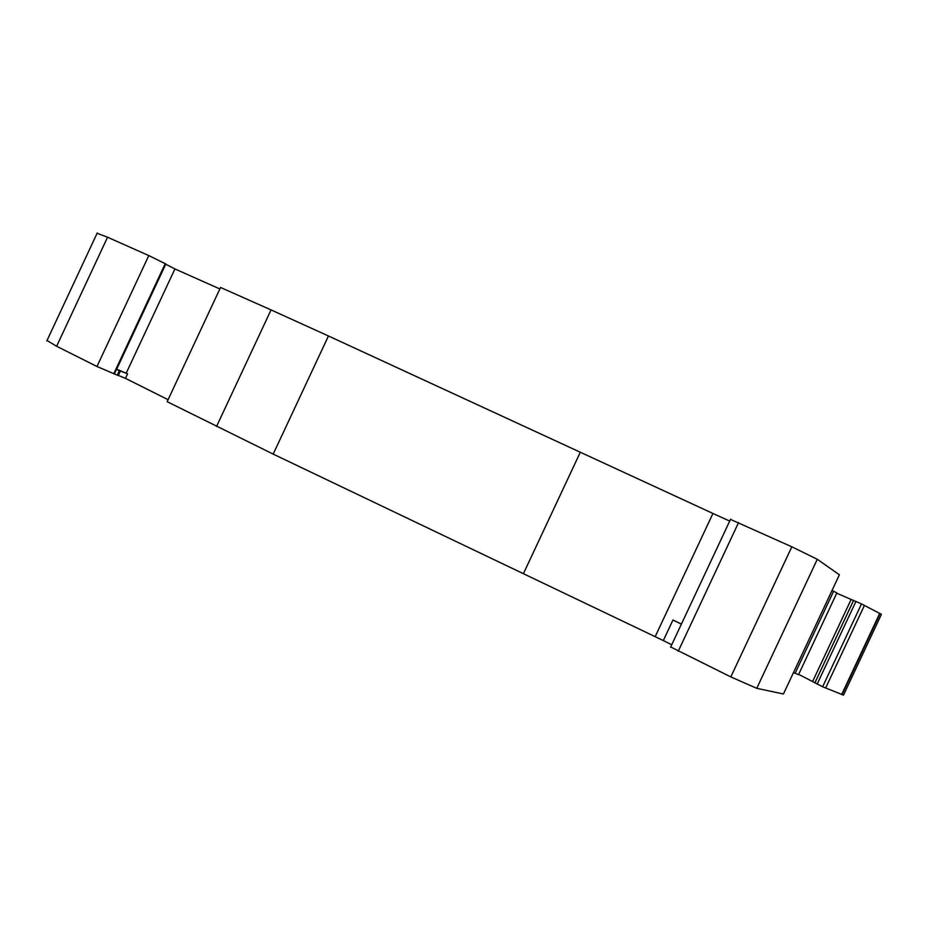 <?xml version="1.0" encoding="UTF-8"?>
<svg xmlns="http://www.w3.org/2000/svg" width="928" height="928" viewBox="0 0 928 928"><rect width="100%" height="100%" fill="white"/><g stroke="black" fill="none" stroke-linecap="round" stroke-linejoin="round"><path stroke-width="1.39" d="M47.015 340.483L56.62 346.26L96.964 366.49L148.805 255.571L107.555 237.232L56.62 346.26M97.104 233.276L107.555 237.232M114.33 374.054L165.787 263.946L116.534 369.495L120.408 371.003L118.274 375.573L96.964 366.49M165.787 263.946L148.805 255.571M116.534 369.495L165.845 263.981M120.408 371.003L127.565 373.81L117.125 369.367M219.855 288.944L174.928 268.934L126.22 373.149M174.928 268.934L166.17 264.445M127.565 373.81L125.442 378.346L118.343 375.422M168.084 399.69L125.442 378.346M216.549 426.462L271.046 309.917L220.551 287.46L167.156 401.685L273.192 454.105L663.311 640.564L672.951 620.008L681.372 624.15M271.046 309.917L328.454 335.982L273.192 454.105M328.454 335.982L712.936 513.462L655.203 636.608M712.936 513.462L729.698 521.084M730.452 519.378L791.839 546.812L817.29 559.282L839.364 574.792M832.045 590.405L836.859 592.957L798.509 674.702L795.157 673.206L833.564 591.345M836.743 593.212L861.497 603.931L881.414 614.313L843.494 695.118L822.637 686.766L798.672 674.354M670.642 646.944L730.812 676.918L756.761 688.321L783.441 694.005L839.422 574.687M793.428 672.719L795.157 673.206M850.988 599.755L812.789 681.14M671.71 644.774L663.311 640.564M672.951 620.008L681.407 624.08M113.761 373.81L165.242 263.668M117.218 375.237L119.364 370.666M580.313 452.214L523.404 573.69M738.549 522.603L678.229 651.259M791.839 546.812L730.812 676.918M817.29 559.282L756.761 688.321M853.598 600.358L814.842 682.938L853.621 600.37M855.964 601.39L817.139 684.122M861.497 603.931L822.637 686.766M864.444 605.346L825.607 688.124M879.767 613.28L841.615 694.596M880.127 613.466L841.986 694.736M97.254 232.951L46.818 340.924M730.58 519.216L670.573 647.199"/></g></svg>
